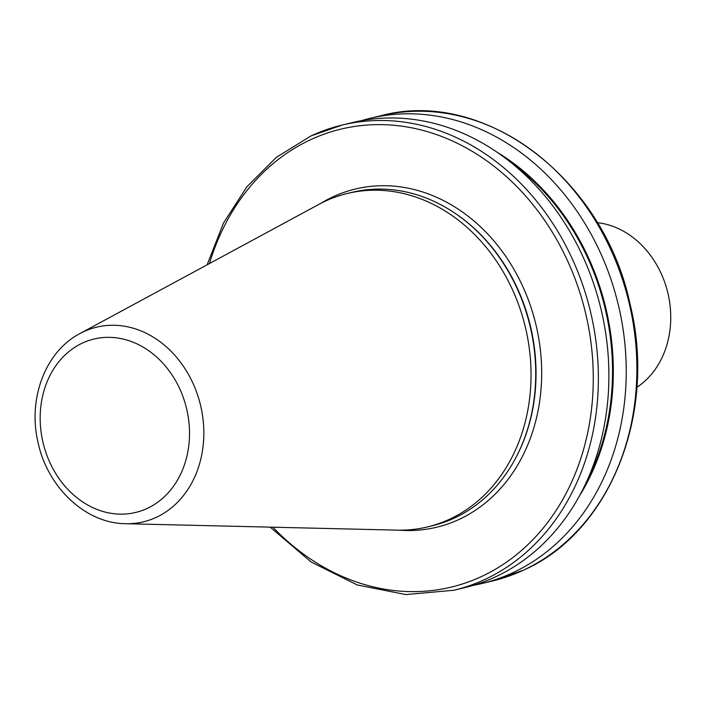 <?xml version="1.0" encoding="UTF-8"?>
<svg xmlns="http://www.w3.org/2000/svg" width="706" height="706" viewBox="0 0 706 706"><rect width="100%" height="100%" fill="white"/><g stroke="black" fill="none" stroke-linecap="round" stroke-linejoin="round"><path stroke-width="1.06" d="M597.258 222.646A88.374 73.089 76.5 0 1 667.805 292.778A88.374 73.089 76.5 0 1 636.856 387.32M79.884 333.594L318.715 204.475A171.47 141.818 76.5 0 1 325.157 201.236A171.47 141.818 76.5 0 1 347.37 193.47A171.47 141.818 76.5 0 1 521.549 313.349A171.47 141.818 76.5 0 1 449.748 519.148A171.47 141.818 76.5 0 1 427.545 526.914A171.47 141.818 76.5 0 1 397.019 530.144L125.597 523.711C85.329 523.481 47.117 486.911 37.921 441.877C27.781 398.678 45.396 351.509 79.884 333.594A100.102 82.796 76.5 0 1 83.643 331.696A100.102 82.796 76.5 0 1 195.544 389.341A100.102 82.796 76.5 0 1 156.379 517.295A100.102 82.796 76.5 0 1 125.597 523.711M347.37 193.47L352.056 192.35A171.47 141.818 76.5 0 1 457.594 215.039A171.47 141.818 76.5 0 1 515.918 457.594A171.47 141.818 76.5 0 1 454.443 518.027A171.47 141.818 76.5 0 1 432.231 525.785L427.545 526.914M311.143 135.879A239.219 197.856 76.5 0 1 342.128 125.05L352.638 122.526A239.219 197.856 76.5 0 1 595.643 289.76A239.219 197.856 76.5 0 1 495.471 576.89A239.219 197.856 76.5 0 1 464.486 587.71L453.984 590.242A239.219 197.856 76.5 0 0 484.96 579.414A239.219 197.856 76.5 0 0 585.133 292.284A239.219 197.856 76.5 0 0 342.128 125.05L310.931 135.949L276.434 157.314L246.897 186.755L223.484 223.078L207.123 264.803M496.706 151.984A228.012 188.581 76.5 0 1 579.423 495.974M361.366 120.673A239.219 197.856 76.5 0 1 369.988 118.352A239.219 197.856 76.5 0 1 612.993 285.586A239.219 197.856 76.5 0 1 512.821 572.716A239.219 197.856 76.5 0 1 481.836 583.535A239.219 197.856 76.5 0 1 473.108 585.389M320.542 203.504A173.923 143.847 76.5 0 1 332.853 196.895A173.923 143.847 76.5 0 1 527.276 297.05A173.923 143.847 76.5 0 1 459.227 519.36A173.923 143.847 76.5 0 1 399.093 530.171M272.86 527.205A235.539 194.812 -103.5 0 0 481.616 576.484A235.539 194.812 -103.5 0 0 573.766 275.411A235.539 194.812 -103.5 0 0 310.472 139.77A235.539 194.812 -103.5 0 0 209.461 263.541M523.464 570.157A239.219 197.856 -103.5 0 0 623.636 283.027A239.219 197.856 -103.5 0 0 380.631 115.793C483.954 87.579 603.674 178.415 630.043 304.048C657.304 413.275 610.037 532.227 523.684 570.077L492.488 580.976A239.219 197.856 -103.5 0 0 523.464 570.157M147.245 508.408A89.168 73.751 -103.5 0 0 182.13 394.425A89.168 73.751 -103.5 0 0 82.452 343.072A89.168 73.751 -103.5 0 0 47.558 457.056A89.168 73.751 -103.5 0 0 147.245 508.408M457.594 215.039L458.291 215.524A170.587 141.085 76.5 0 1 516.315 456.844L515.918 457.594M509.6 161.453A227.076 187.805 76.5 0 1 586.598 481.677M369.988 118.352L380.631 115.793M481.836 583.535L492.488 580.976M270.204 527.135L311.178 562.029L357.289 584.974L405.844 594.576L453.984 590.242"/></g></svg>
